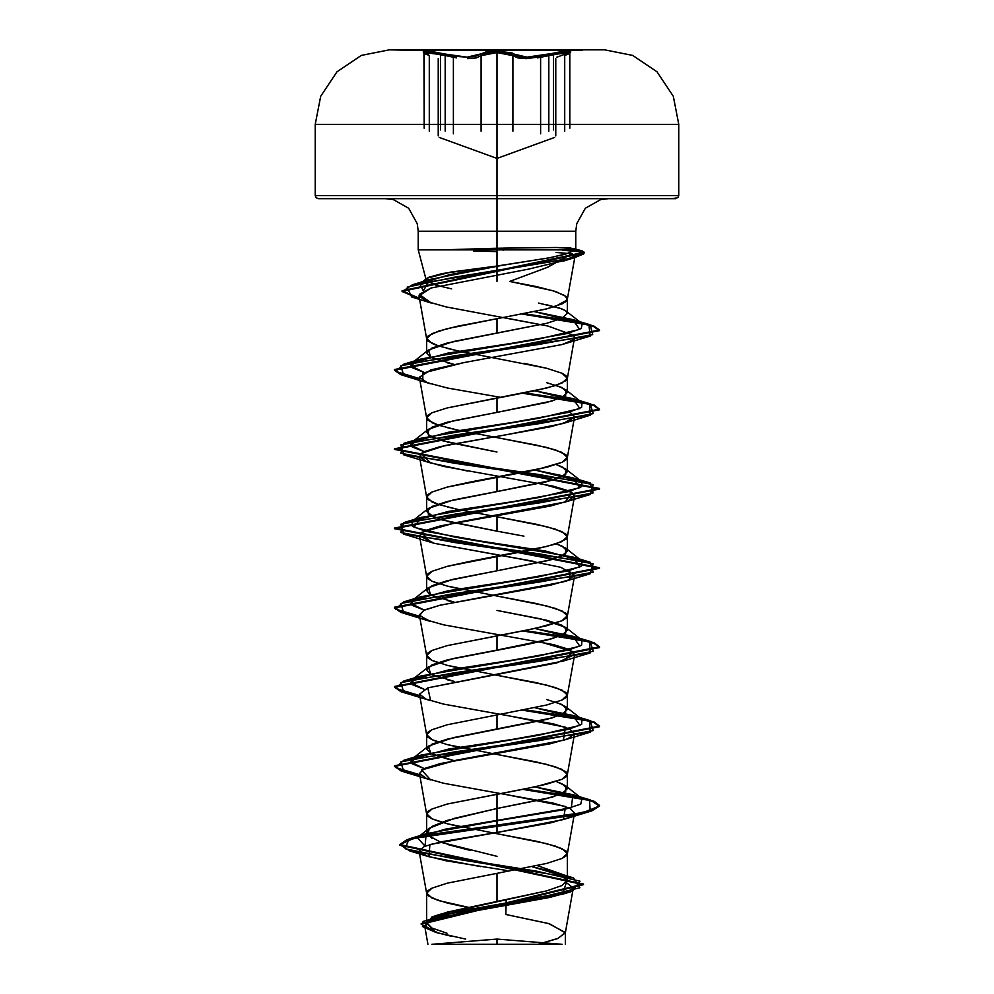 <?xml version="1.0" encoding="UTF-8"?>
<svg xmlns="http://www.w3.org/2000/svg" width="994" height="994" viewBox="0 0 994 994"><rect width="100%" height="100%" fill="white"/><g stroke="black" fill="none" stroke-linecap="round" stroke-linejoin="round"><path stroke-width="1.49" d="M497 50.309L411.367 50.309L497 49.7L411.367 49.7L497 49.7L411.367 49.7L497 49.7L497 124.387L678.753 124.387L497 124.387L497 195.557L678.753 195.557L497 195.557L497 124.387L497 198.626L675.684 198.626L672.242 198.626L677.858 197.731L678.753 195.557L678.753 124.387L673.261 96.294L657.071 71.816L632.681 55.478L604.625 49.812L389.375 49.812L497 49.7L411.367 50.309L497 50.309L497 51.104L497 50.309L582.633 50.309L497 50.309M467.627 58.708L476.312 57.863L481.146 55.701L479.742 54.21L467.068 57.217L445.896 54.21L445.175 55.701L445.175 131.245L445.175 55.701L445.175 131.245L445.175 55.701L445.896 54.21L425.37 51.104L428.613 54.198L423.208 51.936L425.37 51.104L434.303 51.936L456.656 56.372L467.068 57.217L475.219 56.372L485.904 51.936L497 51.104L485.917 51.936M453.363 133.83L453.363 57.354L453.363 133.83M540.661 133.817L540.661 57.341L540.661 133.817M537.406 57.851L548.825 55.689L526.385 58.696L512.892 55.689L512.892 131.245L512.892 55.689L512.892 131.245L512.892 55.689L507.213 53.427L497.012 52.583L497.012 127.654L497.012 52.583L486.824 53.427L481.146 55.701L481.146 131.245L481.146 55.701L481.146 131.245L481.146 55.701L479.742 54.21L497 51.104L514.283 54.198L512.892 55.689L517.725 57.851L526.385 58.696M564.679 131.245L564.679 55.701L564.679 131.245M567.636 54.546L569.811 53.104L568.68 52.632L553.496 54.546L553.496 129.928L553.496 54.546L548.825 55.689L548.825 131.245L548.825 55.689L548.825 131.245L548.825 55.689L548.104 54.198L548.825 55.689L564.99 52.719L569.811 53.092L569.811 128.251L569.811 53.104L564.679 55.701M456.606 57.863L440.491 54.546L440.491 129.928L440.491 54.546L425.308 52.632L424.177 53.104L426.339 54.546M582.633 49.812L389.375 49.812L361.319 55.478L336.929 71.816L320.739 96.294L315.247 124.387L497 124.387L315.247 124.387L315.247 195.557L497 195.557L315.247 195.557L497 195.557L315.247 195.557L316.142 197.731L318.316 198.626L497 198.626L497 231.254L418.188 231.254L497 231.254L497 249.892L418.213 249.892L575.812 249.892L570.705 248.065L556.541 247.444L497 248.276L497 231.254L497 248.276L450.593 249.569M543.035 944.3L431.905 944.3L497 939.106L497 944.3L562.095 944.3L497.012 939.106L497 944.3L450.965 944.3M474.3 248.835L497 248.276M451.698 288.894L435.981 285.154L427.656 281.414L426.227 279.91L418.188 249.892L418.188 231.254L417.281 223.613L408.633 208.181L393.202 199.533L385.56 198.626L608.44 198.626L600.798 199.533L585.367 208.181L576.719 223.613L575.812 231.254L418.188 231.254L497 231.254L497 198.626L462.135 198.626L672.242 198.626M497 281.414L497 265.982L497 281.414M429.756 356.697L426.625 352.932L431.98 347.975L447.213 343.029L497 333.127L497 318.739L546.762 308.836L562.02 303.878L566.021 301.406L567.375 298.933L566.021 296.448L555.509 291.503L536.101 286.545L509.711 281.414L546.986 267.548L571.96 253.681L556.006 252.538L571.96 253.681L547.731 267.237L509.711 281.414L553.062 290.745L564.654 295.404L567.375 298.933L567.077 300.076L555.708 306.289L544.451 309.407L497 318.739L497 333.127L546.663 323.236L561.933 318.304L567.375 313.358L566.071 311.072L562.107 308.985L546.874 304.773M426.227 279.91L428.24 277.475L442.131 273.598L497 265.982L497 231.254L575.812 231.254L575.812 249.892L497 249.892L497 265.982L548.725 257.893L565.375 254.153M473.616 251.01L497 251.644M447.002 933.279L431.881 927.986L426.625 922.693L432.03 917.387L447.288 912.094L497 901.483L497 873.328L546.762 863.426L562.02 858.468L566.021 855.996L567.338 853.921L566.021 851.038L555.509 846.093L536.101 841.135L497 833.717L546.762 843.62L562.02 848.565L567.375 853.523L562.02 858.468L546.762 863.426L497 873.328L497 901.483L546.725 890.872L561.983 885.567L567.375 880.237L561.995 874.248L537.356 865.625M431.98 838.377L426.625 832.4L431.98 826.424L447.201 820.46L497 808.482L546.787 798.58L562.02 793.622L567.375 788.677L562.02 783.732L556.23 781.483L565.536 785.782L565.661 791.46L552.117 797.138L497 808.482L497 794.094L497 825.132L409.031 838.986L405.192 848.739L452.506 858.493L573.575 878L579.9 887.717L540.214 897.445L431.843 916.903L424.96 927.601L421.195 923.6L583.515 884.051L399.774 844.49L406.931 839.657L427.606 834.811L497 825.132L497 825.79L427.606 835.469L406.931 840.315L399.774 845.149L583.515 884.71L421.195 924.258L421.195 923.6M497 833.717L447.238 823.815L431.98 818.857L427.979 816.385L426.625 813.9L427.979 811.427L431.98 808.954L447.238 803.997L536.101 786.676L562.02 779.246L566.021 776.761L567.338 774.686L566.021 771.816L555.509 766.859L536.101 761.913L497 754.483L546.762 764.386L562.02 769.344L567.375 774.289L562.02 779.246L546.762 784.191L523.925 789.149L447.238 803.997L431.98 808.954L426.625 813.9L431.98 818.857L441.597 822.286M556.23 702.261L565.524 706.56L565.661 712.226L552.13 717.904L453.252 737.71L428.464 746.171L430.737 753.39L454.159 760.621L447.263 758.969L431.992 754.024L426.625 749.066L431.98 744.121L447.25 739.163L497 729.261L497 714.872L546.762 704.97L562.02 700.012L566.021 697.539L567.338 695.465L566.021 692.594L555.509 687.637L536.101 682.679L497 675.261L546.762 685.164L562.02 690.109L567.375 695.067L562.02 700.012L546.762 704.97L497 714.872L497 729.261L546.75 719.358L562.008 714.4L567.375 709.455L562.008 704.497L546.737 699.54M429.756 673.609L426.625 669.832L431.992 664.874L447.25 659.929L523.937 645.081L546.787 640.124L562.032 635.166L567.375 630.221L562.008 625.276L546.762 620.318L497 610.415L540.736 618.877L565.524 627.326L565.673 633.004L552.13 638.682L497 650.026L497 635.638L497 650.026L453.264 658.488L428.476 666.937L430.725 674.156L454.121 681.387L447.238 679.734M497 675.261L447.238 665.359L431.98 660.401L427.979 657.929L426.625 655.456L427.979 652.971L431.98 650.498L447.238 645.553L536.101 628.22L562.02 620.79L566.021 618.318L567.338 616.243L566.021 613.36L555.509 608.415L536.101 603.457L497 596.027L546.762 605.93L562.02 610.888L567.375 615.833L562.02 620.79L546.762 625.735L523.925 630.693L447.238 645.553L431.98 650.498L426.625 655.456L431.98 660.401L437.77 662.638M429.756 594.375L426.625 590.61L431.98 585.665L447.213 580.707L546.75 560.902L562.008 555.957L567.375 550.999L562.032 546.054L556.23 543.805L565.524 548.104L565.673 553.782L552.142 559.448L497 570.804L497 556.416L497 570.804L453.264 579.253L428.476 587.715L430.713 594.934L454.096 602.153M523.937 536.139L497 531.194L497 516.805L546.762 526.708L562.02 531.653L567.375 536.611L562.02 541.556L546.762 546.514L470.075 561.374L447.238 566.319L431.98 571.277L426.625 576.222L431.98 581.179L437.77 583.416M434.03 517.215L426.625 511.376L431.98 506.431L447.25 501.473L546.75 481.68L562.008 476.722L567.375 471.765L562.008 466.807L556.23 464.571L565.524 468.87L565.673 474.548L552.13 480.226L497 491.583L497 477.195L497 491.583L453.264 500.032L428.476 508.493L428.327 514.159L441.87 519.837L497 531.194L447.263 521.291M493.335 516.147L457.899 509.375L438.491 504.418L427.979 499.473L426.625 497L427.979 494.515L431.98 492.042L447.238 487.097L536.101 469.764L562.02 462.334L566.021 459.862L567.338 457.787L566.021 454.904L555.509 449.959L536.101 445.001L497 437.571L546.762 447.474L562.02 452.432L567.375 457.377L562.02 462.334L546.762 467.292L470.075 482.14L447.238 487.097L431.98 492.042L426.625 497L431.98 501.945L437.782 504.194M523.925 363.295L546.762 368.252L562.02 373.21L567.375 378.155L562.02 383.112L546.762 388.058L497 397.96L497 412.348L546.787 402.446L562.032 397.488L567.375 392.531L562.008 387.585L546.762 382.64M479.27 909.734L438.491 900.564L427.979 895.606L426.625 893.134L427.979 890.661L431.98 888.176L447.238 883.231L497 873.328L447.238 883.231L431.98 888.176L426.625 893.134L431.98 898.079L447.238 903.037L467.13 907.41M470.087 850.342L447.25 844.366M447.238 823.815L459.414 826.61M426.625 749.066L426.625 734.678L431.98 739.635L437.77 741.872M497 754.483L447.238 744.581L431.98 739.635L427.979 737.15L426.625 734.678L427.979 732.205L431.98 729.72L447.238 724.775L497 714.872L447.238 724.775L431.98 729.72L426.625 734.678M447.238 744.581L459.116 747.314M434.03 675.671L431.98 674.789M426.625 669.832L426.625 655.456M447.238 665.359L459.116 668.092M454.109 602.153L447.225 600.513M434.03 596.45L431.98 595.555M426.625 590.61L426.625 576.222M447.238 586.125L459.116 588.858M497 596.027L447.238 586.125L431.98 581.179L427.979 578.694L426.625 576.222L427.979 573.749L431.98 571.277L447.238 566.319L536.101 548.986L555.509 544.041L566.021 539.083L567.375 536.611L566.021 534.138L555.509 529.181L536.101 524.236L497 516.805L497 531.194M447.238 506.903L459.116 509.636M429.756 435.919L426.625 432.142L431.992 427.196L447.25 422.251L497 412.348L453.264 420.81L428.476 429.259L428.327 434.937L441.87 440.615L497 451.959L447.238 442.057M434.03 437.994L431.98 437.099M426.625 432.154L426.625 417.766L431.98 422.723L437.77 424.96M556.23 385.349L565.524 389.648L565.661 395.326L552.13 401.004L497 412.348L497 397.96L447.238 407.863L431.98 412.821L426.625 417.766M447.238 427.668L459.116 430.402M538.462 303.095L559.796 308.14L565.487 310.662L567.375 313.358L561.933 318.304L546.663 323.236L453.252 341.576L428.464 350.037L430.737 357.256L454.134 364.475L447.225 362.822M434.03 358.759L431.98 357.877M497 437.571L457.899 430.153L438.491 425.196L427.979 420.251L426.625 417.766L427.979 415.293L431.98 412.821L447.238 407.863L536.101 390.53L555.509 385.585L566.021 380.627L567.375 378.155L566.021 375.682L562.02 373.21L546.762 368.252L457.899 350.919L438.491 345.974L427.979 341.017L426.625 338.544L427.979 336.071L438.491 331.114L457.899 326.169L497 318.739L447.238 328.641L431.98 333.586L426.625 338.544L431.98 343.489L437.77 345.738M447.238 348.447L459.116 351.18M505.822 914.53L506.145 899.719L505.822 914.53L548.601 923.513L565.4 932.496L558.081 938.398L537.866 944.3L557.572 938.609L565.362 932.906L549.334 923.712L505.822 914.53M452.146 936.435L435.782 932.31L426.488 922.78L459.427 913.262L562.567 894.215L566.356 882.535L573.327 888.052L566.717 892.786L549.632 897.507L444.517 916.418L429.358 921.14L424.649 925.874L437.82 932.919L465.639 939.119M461.129 944.3L552.652 944.3M556.727 247.444L573.898 248.637L575.812 249.892L566.742 253.768L549.955 257.657L501.871 265.41L450.667 272.083L427.085 278.196L427.656 281.414L429.681 281.414M426.625 922.68L439.808 914.318L546.762 890.86L562.02 885.555L567.375 880.237L556.454 872.57L532.299 866.706L565.685 876.82L567.375 880.237L565.685 876.82M497 856.319L440.889 842.266L427.842 835.246L429.271 828.213L454.531 818.348L497 808.482L497 820.82L563.586 809.737L580.72 804.183L581.925 798.642L534.896 786.925L572.917 794.728L571.326 807.774L444.952 829.22L417.405 837.631L425.059 846.192L426.128 833.73L497 820.82L497 825.132L583.316 812.508L599.283 806.196L590.175 799.897L524.795 788.975L578.744 797.151L594.188 801.239L599.531 805.326L591.716 810.272L569.5 815.229L497 825.132L497 832.463L429.88 844.577L428.948 856.704L480.661 866.606M435.782 932.31L422.388 926.507L423.071 921.463L458.644 911.374L572.42 891.208L580.049 881.156L536.4 871.092L409.926 850.988L399.837 844.689L413.628 838.389L569.5 815.888L591.716 810.93L599.531 805.985L594.014 801.835L578.086 797.685L522.745 789.373L589.616 800.394L590.163 811.415L497 825.79L497 832.463L441.224 841.781L424.463 846.441L419.133 851.088L426.637 855.946L446.231 860.804L506.803 870.52M411.653 297.02L419.58 299.07L402.11 291.341L584.261 252.948L582.26 251.594L562.517 250.227L583.565 252.091L583.59 253.955L574.445 257.695L453.786 277.351L407.192 287.191L411.653 297.02L431.247 303.071L419.294 294.323L431.073 287.987L528.622 269.063L567.698 259.658L574.892 255.967L571.96 253.681L575.116 255.483L567.698 259.658L528.622 269.063L431.073 287.987L419.021 295.889L426.65 301.443L446.107 306.96L548.005 325.97L573.873 335.487L574.594 337.649L571.836 340.681L562.095 344.558L464.049 362.624L430.887 369.942L419.393 377.26L427.271 382.64L447.611 388.008L500.665 397.302M467.602 471.044L430.613 463.005L421.22 453.363L445.511 445.461L505.697 434.912L563.374 423.394L574.607 416.834L569.811 412.05L574.594 416.884L567.835 421.841L550.291 426.786L440.553 446.604L424.45 451.549L419.406 456.507L426.165 461.464L443.709 466.41L553.447 486.215L569.55 491.173L574.594 496.118L567.835 501.075L550.291 506.021L440.553 525.826L424.45 530.771L419.406 535.729L434.366 543.32L522.185 559.324L560.815 567.326L574.607 575.327L567.835 580.272L550.291 585.23L440.541 605.035L424.45 609.981L419.393 614.938L426.165 619.883L443.709 624.841L553.459 644.646L569.55 649.604L574.607 654.549L556.901 662.886L427.78 687.885L419.406 694.172L426.165 699.13L443.709 704.087L553.447 723.893L569.55 728.851L574.594 733.796L567.835 738.753L550.291 743.698L440.553 763.516L424.45 768.461L419.406 773.419L426.165 778.364L443.709 783.322L553.447 803.115L569.55 808.072L574.594 813.017L568.059 817.876L551.098 822.746L497 832.463L563.399 819.516L565.524 806.482L500.678 793.436M501.871 265.41L429.843 279.463L423.357 291.006L419.866 283.824L449.797 274.617L501.871 265.41M534.399 311.669L572.805 319.596L579.577 329.436L537.63 339.289L421.058 358.983L410.609 365.705L424.177 372.439L412.125 367.668L412.063 362.897L447.847 353.081L511.935 343.265L567.425 333.45L581.179 328.542L582.186 323.634L534.399 311.669M534.896 390.791L572.942 398.594L579.912 408.497L538.313 418.399L421.058 438.205L410.609 444.939L424.202 451.674L412.125 446.902L412.075 442.131L448.344 432.216L513.128 422.313L568.456 412.411L581.639 407.465L581.937 402.508L534.896 390.791M534.896 470.025L572.942 477.816L579.912 487.731L538.313 497.634L421.071 517.439L414.088 527.342L455.674 537.245L572.929 557.05L579.912 566.953L538.338 576.855L421.071 596.661L410.597 603.383L424.165 610.117L412.112 605.346L412.075 600.575L448.381 590.672L513.165 580.769L568.481 570.867L581.639 565.909L581.925 560.964L545.631 551.061L480.847 541.158L425.531 531.256L412.361 526.298L412.075 521.353L448.369 511.45L513.14 501.548L568.469 491.645L581.639 486.687L581.925 481.742L534.896 470.025M534.896 628.469L572.917 636.272L579.912 646.175L538.35 656.077L421.083 675.883L410.609 682.617L424.177 689.351L412.112 684.58L412.075 679.797L448.381 669.894L513.165 659.991L568.481 650.088L581.652 645.143L581.925 640.186L534.896 628.469M534.896 707.703L572.917 715.494L579.924 725.396L538.35 735.299L421.083 755.117L410.609 761.851L424.202 768.586L412.112 763.802L412.075 759.031L448.381 749.128L513.165 739.225L568.481 729.323L581.652 724.365L581.925 719.42L534.896 707.703M419.642 774.736L395.513 767.505L403.825 760.286L539.779 740.48L593.132 730.578L590.175 720.662L524.795 709.753L578.744 717.929L594.201 722.017L599.531 726.105L394.469 765.715L400.98 770.226L419.642 774.736M419.642 695.502L395.513 688.283L403.825 681.052L539.767 661.246L593.132 651.343L590.188 641.441L524.795 630.519L578.744 638.695L594.201 642.783L599.531 646.87L394.469 686.481L400.98 690.992L419.642 695.502M419.642 616.28L395.513 609.061L403.812 601.83L539.742 582.024L593.12 572.122L590.188 562.219L454.258 542.413L400.88 532.511L403.812 522.608L539.742 502.802L593.12 492.9L590.188 482.985L454.258 463.179L400.88 453.276L403.812 443.374L539.754 423.568L593.132 413.666L590.188 403.763L524.795 392.841L578.732 401.017L594.176 405.092L599.531 409.18L394.469 448.791L599.531 488.414L394.469 528.025L599.531 567.649L394.469 607.259L400.98 611.77L419.642 616.28M419.642 378.602L395.513 371.371L403.825 364.139L538.972 344.446L592.66 334.605L590.163 324.752L524.472 313.682L577.787 321.82L593.679 325.883L599.531 329.958L394.469 369.569L400.967 374.079L419.642 378.602M419.456 298.374L402.346 291.565L412.348 284.744L565.735 259.359L580.049 255.123L582.136 250.886L562.517 249.569L582.26 250.923L584.261 252.29L402.11 290.683L419.456 298.374M419.754 775.419L401.004 770.897L394.469 766.374L599.531 726.763L594.027 722.601L578.098 718.451L522.745 710.151L589.616 721.172L590.175 732.18L454.208 751.986L400.855 761.889L403.825 771.804L419.754 775.419M419.754 696.185L401.004 691.662L394.469 687.14L599.531 647.529L594.027 643.379L578.098 639.229L522.745 630.917L589.616 641.938L590.188 652.959L454.233 672.764L400.868 682.667L403.825 692.569L419.754 696.185M419.754 616.963L401.004 612.441L394.469 607.918L599.531 568.307L394.469 528.684L599.531 489.073L394.469 449.462L599.531 409.839L594.014 405.689L578.073 401.539L522.745 393.239L589.616 404.26L590.188 415.268L454.246 435.074L400.88 444.977L403.812 454.879L539.742 474.685L593.12 484.587L590.188 494.49L454.258 514.308L400.88 524.211L403.812 534.113L539.742 553.919L593.12 563.822L590.188 573.724L454.258 593.53L400.88 603.433L403.812 613.335L419.754 616.963M419.754 379.286L400.992 374.75L394.469 370.228L599.531 330.617L593.493 326.479L577.116 322.342L522.434 314.067L588.933 325.063L590.175 336.047L454.233 355.852L400.868 365.755L403.825 375.657L419.754 379.286M562.517 250.227L562.517 249.569M403.825 771.804L430.588 779.905L421.555 770.027L456.47 760.161L563.387 740.294L565.511 727.26L500.653 714.214M403.825 692.569L430.613 700.683L427.78 687.885L563.399 661.06L573.165 651.741L539.866 641.776M403.812 613.335L430.601 621.449L419.617 615.609L423.519 610.44L439.572 605.284L563.387 581.838L569.761 579.465L569.811 570.506M533.803 561.399L434.366 543.32L430.613 542.227L421.431 532.449L455.463 522.67L565.213 502.02L571.985 492.44L539.866 483.32M403.825 375.657L430.626 383.783L422.848 380.69L422.798 373.135L464.049 362.624L562.095 344.558L572.793 340.035L574.42 338.233L573.873 335.487L548.005 325.97L503.548 317.558M427.656 281.414L438.491 285.874M321.758 198.626L462.135 198.626M531.865 198.626L404.347 198.626M475.256 198.626L518.744 198.626L497 198.626L497 49.812M589.653 198.626L518.744 198.626M492.962 944.3L537.866 944.3M503.175 248.14L556.541 247.444M503.175 250.227L503.175 249.569M431.905 944.3L497 944.3M582.633 50.309L497 49.7L604.625 49.812M429.284 55.689L429.284 131.245L429.284 55.689L429.284 131.245L429.284 55.689L424.177 53.092L424.177 128.251L423.879 52.284L428.712 54.223M445.175 55.701L428.986 52.719L424.177 53.092M497 51.104L512.034 52.931L514.283 54.198L512.892 55.689L497.012 52.583L481.146 55.701M568.916 52.931L570.767 51.936L568.605 51.104L559.684 51.936L537.344 56.36L526.944 57.205L518.806 56.36L514.283 54.198L526.944 57.205L568.605 51.104L565.362 54.21M411.367 50.309L389.375 49.812M439.236 137.383L497 158.406L554.714 137.408M567.375 313.309L567.375 298.933M567.375 880.237L567.375 853.523M567.375 788.677L567.375 774.289M567.375 709.455L567.375 695.067M567.375 630.221L567.375 615.833M567.375 550.999L567.375 536.611M567.375 471.765L567.375 457.377M567.375 392.543L567.375 378.155M426.625 922.73L426.625 893.134M426.625 832.4L426.625 813.9M426.625 511.376L426.625 497M426.625 352.932L426.625 338.544M573.327 888.052L565.362 932.906M424.649 925.874L427.929 944.3M565.4 932.496L565.4 944.3M439.808 914.318L431.843 916.903M556.454 872.57L573.575 878M426.128 833.73L409.031 838.986M583.515 884.051L583.515 884.71M399.774 844.49L399.774 845.149M562.567 894.215L572.42 891.208M409.926 850.988L428.948 856.704M426.662 893.531L419.133 851.088M567.338 853.921L574.594 813.017M426.662 814.31L419.406 773.419M567.338 774.686L574.594 733.796M426.662 735.075L419.406 694.172M567.338 695.465L574.607 654.549M426.662 655.854L419.393 614.938M567.338 616.243L574.607 575.327M426.662 576.619L419.406 535.729M567.338 537.008L574.594 496.118M426.662 497.398L419.406 456.507M567.338 457.787L574.594 416.884M426.662 418.163L419.393 377.26M567.338 378.552L574.594 337.649M426.662 338.942L419.021 295.889M567.338 299.331L575.116 255.483M573.898 248.637L582.136 250.886M429.843 279.463L412.348 284.744M572.805 319.596L590.163 324.752M421.058 358.983L403.825 364.139M572.942 398.594L590.188 403.763M421.058 438.205L403.812 443.374M572.942 477.816L590.188 482.985M421.071 517.439L403.812 522.608M572.929 557.05L590.188 562.219M421.071 596.661L403.812 601.83M572.917 636.272L590.188 641.441M421.083 675.883L403.825 681.052M572.917 715.494L590.175 720.662M421.083 755.117L403.825 760.286M572.917 794.728L590.175 799.897M599.531 805.985L599.531 805.326M394.469 766.374L394.469 765.715M599.531 726.763L599.531 726.105M394.469 687.14L394.469 686.481M599.531 647.529L599.531 646.87M394.469 607.918L394.469 607.259M599.531 568.307L599.531 567.649M394.469 528.684L394.469 528.025M599.531 489.073L599.531 488.414M394.469 449.462L394.469 448.791M599.531 409.839L599.531 409.18M394.469 370.228L394.469 369.569M599.531 330.617L599.531 329.958M402.11 291.341L402.11 290.683M584.261 252.948L584.261 252.29M563.399 819.516L590.163 811.415M563.387 740.294L590.175 732.18M563.399 661.06L590.188 652.959M563.387 581.838L590.188 573.724M430.613 542.227L403.812 534.113M563.387 502.616L590.188 494.49M430.613 463.005L403.812 454.879M563.374 423.394L590.188 415.268M563.374 344.16L590.175 336.047M563.2 261.198L574.445 257.695M565.536 785.782L581.925 798.642M412.075 759.031L428.464 746.171M581.925 719.42L565.524 706.56M412.075 679.797L428.476 666.937M581.925 640.186L565.524 627.326M412.075 600.575L428.476 587.715M581.925 560.964L565.524 548.104M412.075 521.353L428.476 508.493M581.925 481.742L565.524 468.87M412.075 442.131L428.476 429.259M581.937 402.508L565.524 389.648M412.063 362.897L428.464 350.037M582.186 323.634L566.046 311.06M419.866 283.824L427.085 278.196M429.271 828.213L417.405 837.631M555.721 135.954L555.721 58.708M438.23 135.942L438.23 58.696M556.702 57.267L570.109 52.284L569.811 53.092M418.002 49.7L417.169 49.7"/></g></svg>
